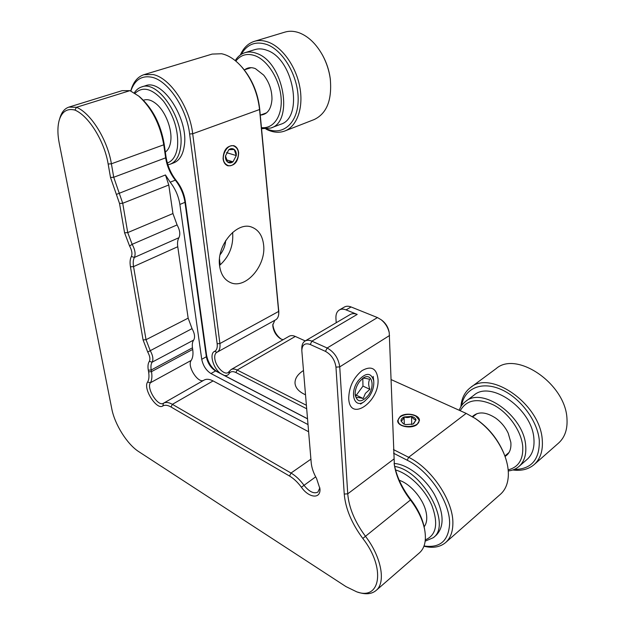 <?xml version="1.0" encoding="UTF-8"?>
<svg xmlns="http://www.w3.org/2000/svg" width="625" height="625" viewBox="0 0 625 625"><rect width="100%" height="100%" fill="white"/><g stroke="black" fill="none" stroke-linecap="round" stroke-linejoin="round"><path stroke-width="0.94" d="M303.469 370.523C297.656 374.25 294.836 378.508 295.023 383.305C295.508 388.039 299.008 391.867 305.508 394.789M400.18 416.5L397.68 420.672C397.289 426.422 411.227 429.273 417.031 424.555L419.438 420.492C419.812 414.687 406.031 411.883 400.18 416.5M272.852 324.148L272.914 325.039C273.82 330.992 276.617 335.703 281.297 339.172M283.047 339.742L280.562 338.789C276.289 335.898 273.719 331.75 272.852 326.328L272.797 324.977L274.812 320.297M220.086 254.766C223.375 250.594 225.242 245.859 225.695 240.562M223.078 158.852C223.617 162.531 225.242 164.852 227.961 165.812C234.687 165.977 238.25 161.617 238.656 152.727C238.141 148.961 236.477 146.602 233.664 145.641C226.961 145.57 223.43 149.969 223.078 158.852M219.625 266.008C220.859 274.375 224.469 279.891 230.437 282.562C245.602 289.711 266.414 265.508 263.602 244.828C262.516 235.805 258.648 229.938 251.984 227.234C237.188 220.742 216.25 245.336 219.625 266.008M219.555 265.43C229.117 256.844 233.492 246.094 232.68 233.18L232.586 232.414M130.766 90.984C133.117 82.258 137.516 76.82 143.945 74.672L153.172 74.562C170.094 77.875 189.672 107 192.695 133.766L219.906 343.555C220.383 347.891 219.492 350.742 217.25 352.125L216.766 352.367C215.094 353.406 214.445 355.508 214.812 358.672C215.602 366.344 224.102 375.305 228.109 372.586L231.039 369.602C232.687 368.695 234.727 368.836 237.148 370.031L306.383 405.266M393.453 449.57L408.641 457.297C431.547 468.289 453.539 501.016 452.875 523.562C452.766 531.984 450.359 538.312 445.641 542.539C440.102 547.172 432.875 548.406 423.953 546.234M445.641 542.539L500.469 494.25C505.344 489.891 507.969 483.617 508.344 475.43C508.555 468.547 507.055 461.195 503.844 453.383C497.508 438.898 487.922 427.234 475.094 418.375L466.164 413.398L391.07 379.57M305.227 340.914L295.312 336.445C292.875 335.383 290.797 335.328 289.062 336.289L231.039 369.602M217.25 352.125L275.625 319.852C277.633 318.664 278.688 316.406 278.781 313.07L259.555 109.531C257.695 93.164 251.75 78.961 241.719 66.906C235.25 59.617 228.555 55.227 221.633 53.75L212.164 54.078L143.945 74.672M241.656 66.828L242.609 67.898C252.195 79.422 257.883 93 259.656 108.641L278.812 311.852M474.547 418.016L475.977 418.945C488.242 427.406 497.398 438.555 503.453 452.391L504.094 453.992M220.211 264.883L219.492 259.102M424.047 545.977C440.008 548.266 448.531 540.859 449.609 523.766C450.195 502.164 429.164 470.836 407.234 460.234L393.578 453.242M306.68 408.766L235.891 372.523C232.773 371.039 230.5 371.406 229.07 373.617C228.031 375.305 226.445 375.906 224.32 375.438M220.391 373.391C212.992 367.977 209.109 353.414 214.609 351.359C216.742 350.234 217.586 347.695 217.156 343.734L189.617 133.977C186.672 108.328 167.953 80.445 151.758 77.219C141.648 75.289 134.672 79.891 130.836 91.016M378.008 379.156C379.812 401.188 350.5 422.352 348.773 399.438L348.719 398.641C348.914 387.203 353.312 377.883 361.898 370.695C371.242 365.414 376.609 368.234 378.008 379.156M74.906 110.078C88.711 115.797 104.469 141.273 108.156 164.016L110.508 177.469L119.523 203.477L124.586 232.805L129.57 245.984C131.898 250.258 132.5 253.758 131.367 256.477C130.039 259.008 129.734 262.461 130.453 266.812L143.07 339.898L147.719 352.023C149.914 356.047 150.445 359.164 149.32 361.359C148 363.367 147.656 366.312 148.297 370.188L148.586 371.836C149.32 376.305 148.984 379.711 147.594 382.039C142.773 388.57 156.68 410.445 162.836 405.969C164.953 404.758 167.68 405.094 171.016 406.992L289.547 476.047C293.789 478.562 297.734 482.297 301.398 487.242C308.875 498.039 320.781 499.344 319.961 488.859L316.555 478.438C313.461 472.992 311.68 467.758 311.211 462.742L301.82 350.633C302.109 344.711 304.922 342.664 310.242 344.5L325.477 351.375C331.414 354.734 334.906 359.984 335.961 367.117L344.242 494.047C345.492 508.578 351.68 523.375 362.805 538.445C385.797 567.727 380.719 600.805 356.742 591.844L345.992 586.609L138.758 451.641C127.211 444.344 114.695 424.391 111.781 408.789L59.219 143.125C57.477 134.141 57.484 126.484 59.242 120.148C61.969 111.5 67.188 108.141 74.906 110.078L76.492 107.281L68.898 107.109L122.133 90.656L129.961 90.648L138.695 96.062C151.766 108 160.125 124.25 163.75 144.797L165.648 157.844C167 166.234 170.234 173.664 175.336 180.148C180.477 186.695 183.688 194.086 184.969 202.32L206.344 356.75C207.648 363.141 210.719 367.875 215.539 370.945L307.523 418.844M307.516 418.75L217.289 371.773C211.664 368.195 208.094 362.688 206.578 355.242L185.289 201.117C184.117 193.594 181.18 186.836 176.484 180.852C170.969 173.852 167.477 165.82 166.016 156.758L164.133 143.742C160.68 124.188 152.734 108.719 140.281 97.359L139.523 96.742M319.875 487.805L317.891 492.094C313.852 494.039 309.211 491.75 303.969 485.234C299.969 479.836 295.656 475.773 291.023 473.039L172.375 404.336C168.797 402.32 165.859 401.938 163.562 403.188L163.383 403.289C158.055 407 146.242 388.32 150.383 382.773C151.922 380.234 152.289 376.523 151.5 371.648L151.219 370C150.656 366.555 150.961 363.938 152.148 362.156C153.57 359.414 152.906 355.523 150.164 350.484L146.039 339.703L133.547 266.609C132.906 262.742 133.188 259.68 134.383 257.43C135.805 254.031 135.062 249.664 132.156 244.32L127.727 232.594L122.719 203.266L113.727 177.258L111.398 163.797C107.57 139.93 90.984 113.172 76.492 107.281L129.961 90.648M129.57 245.984L132.156 244.32L177.086 224.922L172.938 213.555L168.773 184.992L165.453 174.953L170.18 182.188C175.336 188.766 178.562 196.188 179.875 204.445L184.969 202.32L185.289 201.117M177.086 224.922C179.891 230.078 180.508 234.336 178.93 237.703L134.383 257.43L131.367 256.477M147.719 352.023L192.039 328.625L188.156 318.148L177.758 246.727C177.242 242.945 177.625 239.938 178.93 237.703M192.039 328.625C194.688 333.5 195.234 337.305 193.688 340.055L152.148 362.156L149.32 361.359M203.766 380.273C198.086 383.844 186.789 365.969 191.188 360.422C192.852 357.867 193.352 354.203 192.703 349.422L192.469 347.805C192 344.43 192.406 341.844 193.688 340.055M308.609 431.75L213.078 380.93C209.469 379.062 206.469 378.789 204.062 380.102L203.938 380.18M357.516 592.07L358.984 592.508C366.117 594.672 371.812 594.008 376.062 590.5C386.141 582.633 381.414 556.906 365.484 536.312C354.828 521.891 348.914 507.734 347.742 493.828L339.734 366.883C338.477 358.305 334.289 352.008 327.156 348L311.898 341.164L357.203 314.414C354.531 313.367 352.211 313.391 350.258 314.492L305.031 341.031C302.828 342.422 301.75 344.93 301.797 348.555L301.82 350.25M357.203 314.414L346.047 309.883L351.078 306.961L377.445 317.57L381.102 319.703C385.328 323.125 388.047 327.5 389.25 332.805L394.375 465.211C396.422 477.055 401.781 488.656 410.453 500.008C417.875 509.734 422.609 519.594 424.648 529.578C426.516 540.234 424.812 547.969 419.539 552.766L376.062 590.5M336.211 322.742L335.93 318.289C335.742 314.273 336.891 311.492 339.359 309.938C341.242 308.891 343.477 308.867 346.047 309.883M308.008 424.57L210.961 373.547L215.539 370.945L217.289 371.773M206.578 355.242L206.344 356.75L201.734 359.289C203.062 365.703 206.141 370.453 210.961 373.547M201.734 359.289L179.875 204.445M339.359 309.938L344.383 307.039C346.273 305.984 348.508 305.961 351.078 306.961M310.242 344.5L311.898 341.164C309.219 340.008 306.93 339.961 305.031 341.031M68.898 107.109C64.648 108.531 61.656 112.133 59.922 117.93L59.43 119.539M389.109 332.008L389 331.422C388 327.008 385.75 323.383 382.234 320.531L381.758 320.18M424.516 528.805L424.305 527.648C422.375 518.195 417.891 508.859 410.859 499.648C401.875 487.891 396.305 475.867 394.141 463.57M534.18 464.562L558.602 443.047C564.859 437.359 567.648 429.227 566.969 418.641C565.555 383.602 516.367 350.5 496.117 368.633L470.484 387.586C490.492 369.508 540.375 404.195 542.258 439.906C543.086 450.695 540.391 458.914 534.18 464.562C528.539 469.328 521.406 471.133 512.781 469.977M460.891 406.695C461.562 398.352 464.766 391.977 470.484 387.586M514.102 469.484C531.359 469.352 539.758 459.641 539.289 440.344C537.547 420.383 519.695 397.102 500.336 389.117C480.969 380.938 464.242 388.82 461.641 405.547M459.195 410.258C460.539 406.625 462.648 403.711 465.539 401.516C482.188 386.352 523.883 415.766 525.688 445.664C526.461 454.812 524.219 461.75 518.969 466.469C516.023 468.992 512.445 470.492 508.258 470.961M518.969 466.469L527.086 459.422C532.359 454.688 534.625 447.773 533.898 438.672C532.227 408.961 490.711 379.992 473.984 395.18L465.539 401.516M508.156 469.852C518.633 467.211 523.484 459.289 522.711 446.102C521.227 430.938 508.758 413.195 494.141 405.258C478.016 397.672 466.711 399.492 460.227 410.719M472.344 416.633C478.102 411.266 485.883 411.758 495.695 418.117C501.141 422.102 505.32 427.141 508.219 433.25L510.836 442.328C511.398 449.016 509.469 453.727 505.039 456.461M398.172 421.227C399.023 429.195 421.109 427.641 418.922 419.766L415.836 416.109C410.906 413.805 406.008 413.844 401.148 416.242C398.906 417.641 397.906 419.305 398.172 421.227M413.578 423.82L416.031 419.969C414.562 419.859 413.062 418.68 411.539 416.43L404.094 416.961C403.125 419.359 402.117 420.711 401.055 421.023L403.227 423.57M404.094 416.961C401.867 418 400.859 419.352 401.055 421.023L403.406 423.797L405.516 424.609L413.055 424.078L416.031 419.969C415.594 418.313 414.094 417.133 411.539 416.43C409.086 417.664 406.602 417.844 404.094 416.961L404.289 424.211M411.727 424.547L411.539 416.43M368.984 396.914C372.641 391.555 374.219 386.172 373.719 380.773C371.125 372.336 365.992 372.273 358.328 380.57C349.18 392.32 354.125 409.062 364.211 401.648L368.984 396.914M355.117 393.555L356.258 397.758C357.094 397.297 359.406 397.547 363.203 398.508L365.398 393.367L369.867 389.328C368.328 385.352 368.273 382.008 369.711 379.312C365.961 378.328 363.656 378.016 362.812 378.383L362.961 386.102L369.867 389.328M359.234 381.953C356.328 386.141 354.969 390.43 355.148 394.812C357.164 402.539 361.484 402.797 368.117 395.578C375.789 385.688 371.398 371.461 362.594 378.484L359.234 381.953M355.422 395.117L356.312 395.211L362.961 386.102M356.312 395.211L363.203 398.508M425.32 539.859C436.312 535.25 438.523 523.859 431.961 505.688C425 489.141 409.078 473.711 395.547 469.969M394.68 466.422C422.922 470.617 452.164 524.516 433.344 537.68L425.18 541.156M433.344 537.68L436.414 535.023C444.594 526.219 443.906 512.648 434.352 494.305C424.852 477.812 408.07 464.867 395.172 463.555L394.125 463.461M399.203 480.203L401.352 481.078C412.445 485.906 423.961 500.477 426.219 512.734C427.359 518.758 426.664 523.453 424.133 526.812M143.43 100.25C147.273 98.812 151.555 100.031 156.266 103.898C165.562 111.469 172.484 129.586 170.695 141.43L170.508 142.648C169.664 147.102 167.945 150.242 165.336 152.055M167.359 162.992C172.773 161 176.148 155.711 177.469 147.133C178.766 131.195 174.125 115.891 163.57 101.242C152.344 88.547 142.828 85.914 135.031 93.336M134.305 92.867C136.227 89.859 138.68 87.883 141.656 86.93C158.711 79.641 185.43 121.102 180.516 147.656C179.141 156.461 175.703 161.984 170.203 164.211L167.914 164.828M170.203 164.211L173.828 162.828C179.344 160.594 182.805 155.086 184.203 146.297C189.188 119.789 162.539 78.453 145.43 85.758L141.656 86.93M235.531 147.078C228.094 140.445 218.273 158.906 226.297 164.484C233.781 170.805 243.312 152.758 235.531 147.078M236.289 155.57L234.242 149.492L228.836 149.656L225.484 155.969L227.586 162.055L232.984 161.828L236.289 155.57C236.5 152.898 235.82 150.867 234.242 149.492C232.578 148.273 230.781 148.328 228.836 149.656L225.484 155.969C225.289 158.672 225.992 160.703 227.586 162.055C229.266 163.242 231.062 163.164 232.984 161.828L236.289 155.57L226.508 152.641M226.289 159.773L232.984 161.828M321.914 54.078L322.836 55.711C326.625 62.781 329.078 70.281 330.195 78.195L330.422 80.047M284.891 130.969L314.156 119.562C326.812 113.547 332.18 99.938 330.258 78.75C329.086 70.469 326.523 62.625 322.555 55.227C316.195 43.875 308.438 36.406 299.273 32.828C294.219 31.008 289.453 30.766 284.953 32.102L254.32 41.352C258.766 40.031 263.516 40.328 268.578 42.234C282.836 47.633 296.422 67.25 299.953 87.797C303.562 108.367 296.828 126.43 284.891 130.969C279.453 132.992 273.664 132.617 267.531 129.844L265.922 129.047M266.953 128.969C282.766 135.93 297.727 123.391 298.156 100.492C298.828 77.688 283.906 50.836 267.117 44.602C255.82 40.82 247.187 44.078 241.219 54.383M235.219 60.594C237.703 56.602 240.922 53.969 244.875 52.703C248.633 51.562 252.656 51.828 256.945 53.508C283.781 62.445 293.977 121.922 270.797 128.039L261.562 128.703M270.797 128.039L280.5 124.328C303.758 118.156 293.883 59.125 267.055 50.344C262.766 48.695 258.727 48.438 254.953 49.586L244.875 52.703M261.453 127.617C273.375 129.094 282.461 116.266 281.125 98.18C279.922 80.141 268.195 60.844 255.484 55.883C247.375 52.945 240.828 54.68 235.836 61.102M244.75 69.734C247.805 67.414 251.359 67.055 255.43 68.648L263.68 75.102C269.25 82.266 272.016 90.352 271.969 99.359C271.188 109.312 267.336 114.555 260.414 115.086M240.344 54.969C243.484 47.891 248.141 43.352 254.32 41.352M407.234 460.234L408.641 457.297L466.164 413.398M295.312 336.445L237.148 370.031L235.891 372.523M217.156 343.734L219.906 343.555L278.711 311.398L278.758 310.117M259.656 108.641L259.555 109.531L192.695 133.766L189.617 133.977M229.07 373.617L229.352 371.312M214.609 351.359L216.969 352.258M164.133 143.742L163.75 144.797L111.398 163.797L108.156 164.016M335.961 367.117L339.734 366.883L389.57 335.492M377.445 317.57L327.156 348L325.477 351.375M301.398 487.242L315.68 476.844M344.242 494.047L347.742 493.828L393.773 459.125M362.805 538.445L410.859 499.648M289.547 476.047L291.023 473.039L310.906 459.172M213.078 380.93L172.375 404.336L171.016 406.992M163.445 403.258L162.836 405.969M191.188 360.422L150.383 382.773L147.594 382.039M192.703 349.422L151.5 371.648L148.586 371.836M192.469 347.805L151.219 370L148.297 370.188M188.156 318.148L146.039 339.703L143.07 339.898M177.758 246.727L133.547 266.609L130.453 266.812M172.938 213.555L127.727 232.594L124.586 232.805M168.773 184.992L122.719 203.266L119.523 203.477M165.453 174.953L116.383 194.414M166.016 156.758L165.648 157.844L113.727 177.258L110.508 177.469M176.484 180.852L175.336 180.148L170.18 182.188M242.609 67.898L241.719 66.906M278.82 311.578L278.781 313.07M475.977 418.945L475.094 418.375M503.453 452.391L503.844 453.383M348.727 398.812L348.773 399.438M140.281 97.359L138.695 96.062M204.062 380.102L163.562 403.188M382.234 320.531L381.102 319.703M389 331.422L389.25 332.805M394.375 465.211L394.164 463.742M424.305 527.648L424.648 529.578M373.719 380.773L373.18 376.383M364.211 401.648L360.578 404.047M509.023 452.492L504.867 455.992M477.016 413.602L472.766 416.891M251.125 67.672L244.266 69.891M266.641 112.797L260.273 115.141M322.836 55.711L322.555 55.227M330.195 78.195L330.258 78.75"/></g></svg>

